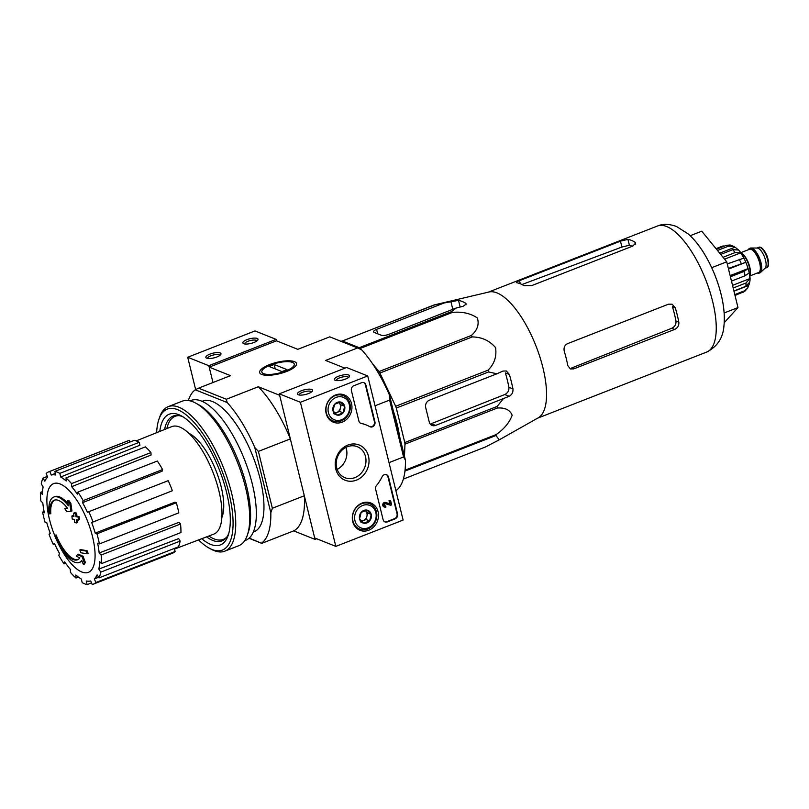 <?xml version="1.0" encoding="UTF-8"?>
<svg xmlns="http://www.w3.org/2000/svg" width="809" height="809" viewBox="0 0 809 809"><rect width="100%" height="100%" fill="white"/><g stroke="black" fill="none" stroke-linecap="round" stroke-linejoin="round"><path stroke-width="1.21" d="M341.327 341.449L433.998 304.983L489 291.998A67.653 25.463 68.6 0 1 496.979 292.898A67.653 25.463 68.6 0 1 539.32 355.202A67.653 25.463 68.6 0 1 538.207 417.838L499.659 439.59M433.998 304.983A75.652 28.467 68.6 0 1 434.716 304.862L444.08 302.991L376.6 329.384A5.845 1.8 -13.8 0 0 373.556 331.832A5.845 1.8 -13.8 0 0 374.193 332.408L381.231 335.219A5.845 1.8 -13.8 0 0 388.927 334.309L456.407 307.916L463.183 306.298L466.247 303.972L465.559 303.183A72.81 27.405 -111.4 0 0 458.521 300.372L444.08 302.991M341.651 341.095A75.652 28.467 68.6 0 1 342.359 340.973L359.226 347.708L451.574 311.596L456.407 307.916M451.574 311.596A75.652 28.467 68.6 0 1 452.514 312.375C462.252 311.505 470.525 313.356 477.34 317.937C479.393 324.358 477.401 330.193 471.354 335.462A75.652 28.467 68.6 0 1 472.254 336.928C481.699 337.04 489.465 340.589 495.543 347.577C496.868 356.415 494.37 363.949 488.029 370.168A75.652 28.467 68.6 0 1 488.656 371.938L496.898 373.798L429.407 400.192A5.845 5.107 111.8 0 0 425.696 407.574L429.235 421.985A5.845 5.107 111.8 0 0 432.107 425.443A5.845 5.107 111.8 0 0 435.606 425.413L509.174 396.279C511.996 394.701 513.25 392.244 512.936 388.917A72.81 27.405 -111.4 0 0 509.397 374.506L506.363 370.987L502.976 371.058L496.898 373.798M372.16 363.19L378.996 371.574A75.652 28.467 68.6 0 1 379.906 373.04L395.672 406.28A75.652 28.467 68.6 0 1 396.309 408.049L404.783 442.553L497.131 406.442L503.087 399.019M497.131 406.442A75.652 28.467 68.6 0 1 497.323 408.029C505.14 407.493 510.085 409.92 512.158 415.3C509.478 422.541 504.169 428.952 496.23 434.534A75.652 28.467 68.6 0 1 495.927 435.525L499.254 439.813L485.562 446.942L403.337 479.1M404.783 442.553A75.652 28.467 68.6 0 1 404.975 444.141L404.47 456.286M359.226 347.708A75.652 28.467 68.6 0 1 360.157 348.487L361.036 349.569M393.407 411.225A65.671 24.715 68.6 0 1 399.515 436.122M512.936 388.917L508.901 387.309C509.185 390.595 507.809 393.002 504.776 394.529L431.278 423.683L435.606 425.413M342.359 340.973L434.716 304.862M360.157 348.487L452.514 312.375M378.996 371.574L471.354 335.462M379.906 373.04L472.254 336.928M395.672 406.28L488.029 370.168M396.309 408.049L488.656 371.938M404.975 444.141L497.323 408.029M405.036 470.201L496.23 434.534M404.935 471.111L495.927 435.525M48.894 512.228A35.1 13.207 68.6 0 1 53.768 497.05A35.1 13.207 68.6 0 1 68.31 505.746A134.415 122.857 -87.6 0 1 67.744 500.731A130.937 99.274 6.8 0 0 69.867 503.805A133.829 122.321 92.4 0 0 70.959 511.339A134.982 20.468 162.2 0 1 66.864 511.642A133.586 101.277 -173.2 0 1 64.76 508.618A134.486 20.387 -17.8 0 0 67.703 508.446A31.976 12.034 68.6 0 0 54.213 500.225A31.976 12.034 68.6 0 0 49.774 513.958A136.478 78.574 175.3 0 1 48.894 512.228M53.768 497.05L54.769 496.655A35.1 13.207 68.6 0 1 68.067 503.815M54.729 500.053A31.976 12.034 68.6 0 0 50.785 513.563L49.774 513.958M67.46 508.133A134.486 20.387 -17.8 0 1 65.772 508.224L64.76 508.618M67.744 500.731L68.755 500.336A130.937 99.274 6.8 0 0 70.879 503.41A133.829 122.321 92.4 0 0 71.971 510.944L70.959 511.339M70.879 503.41L69.867 503.805M55.599 535.032L54.597 535.427A136.478 0.93 -21.2 0 0 55.012 535.285L56.023 534.891A136.478 0.93 -21.2 0 1 55.599 535.032M55.012 535.285A31.976 12.034 68.6 0 0 77.512 559.788A31.976 12.034 68.6 0 0 79.848 557.876A134.486 61.201 170.6 0 1 76.461 556.268A133.586 34.281 -27.5 0 1 77.411 554.6L78.422 554.205A134.982 61.433 -9.4 0 0 83.105 556.268A133.829 108.001 124.9 0 0 85.37 562.407A130.937 33.604 152.5 0 0 84.409 564.095L83.408 564.5A134.415 108.477 -55.1 0 1 81.76 560.506A35.1 13.207 68.6 0 1 79.322 562.427A35.1 13.207 68.6 0 1 54.597 535.427M81.962 561.011A35.1 13.207 68.6 0 1 80.334 562.033L79.322 562.427M85.37 562.407L84.358 562.801A130.937 33.604 152.5 0 0 83.408 564.5M83.105 556.268L82.093 556.663A133.829 108.001 124.9 0 0 84.358 562.801M77.411 554.6A134.982 61.433 -9.4 0 0 82.093 556.663M77.998 559.555A31.976 12.034 68.6 0 1 56.023 534.891M80.92 552.749A134.395 117.436 -68.2 0 1 79.838 550.009A135.447 41.724 -13.8 0 0 86.067 551.05A132.302 115.596 111.8 0 0 87.15 553.791A135.032 41.593 166.2 0 1 80.92 552.749M86.067 551.05L87.079 550.656A135.447 41.724 -13.8 0 1 80.849 549.614L79.838 550.009M87.079 550.656A132.302 115.596 111.8 0 0 88.161 553.396L87.15 553.791M72.234 519.024A134.395 117.436 -68.2 0 1 71.89 516A135.032 41.593 -13.8 0 0 73.943 516.385A133.768 116.88 -68.2 0 1 73.659 513.139A134.496 41.431 -13.8 0 0 75.652 513.472A133.101 116.294 111.8 0 0 75.935 516.718A135.032 41.593 -13.8 0 0 78.129 517.042A132.302 115.596 111.8 0 0 78.453 520.066A135.447 41.724 166.2 0 1 76.268 519.742A133.101 116.294 111.8 0 0 76.693 522.938A135.821 41.835 166.2 0 1 74.701 522.594A133.768 116.88 -68.2 0 1 74.276 519.408A135.447 41.724 166.2 0 1 72.234 519.024M73.882 515.788A135.032 41.593 -13.8 0 1 72.901 515.606L71.89 516M77.351 519.914A133.101 116.294 111.8 0 0 77.704 522.543L76.693 522.938M73.659 513.139L74.661 512.744A134.496 41.431 -13.8 0 0 76.663 513.078A133.101 116.294 111.8 0 0 76.946 516.324A135.032 41.593 -13.8 0 0 79.13 516.648A132.302 115.596 111.8 0 0 79.464 519.671L78.453 520.066M79.13 516.648L78.129 517.042M76.946 516.324L75.935 516.718M76.663 513.078L75.652 513.472M188.871 433.311A48.55 18.273 68.6 0 1 216.215 471.212A48.55 18.273 68.6 0 1 221.838 517.608M316.683 538.743L315.035 539.391L304.326 495.755L272.36 508.254L258.395 451.402L290.36 438.903L279.641 395.267L258.314 386.753L226.348 399.252L198.559 388.148L230.525 375.649L209.187 367.134L212.969 382.515L208.833 365.698L187.698 357.254L195.647 389.584M209.187 367.134L276.486 340.822L276.132 339.376L254.997 330.942L187.698 357.254M395.884 490.618L396.258 490.416A83.843 31.551 -111.4 0 0 405.42 460.129L389.392 394.883A83.843 31.551 -111.4 0 0 361.754 349.903L357.568 347.941L325.612 360.44L344.937 368.156M405.42 460.129L403.58 456.943L389.614 400.091L389.392 394.883M403.58 456.943L389.008 462.637M389.614 400.091L375.042 405.784M249.212 538.066L261.742 543.365L248.99 538.268M315.035 539.391L293.707 530.866A83.843 31.551 -111.4 0 0 304.326 495.755M261.742 543.365L293.707 530.866M269.498 364.626A18.971 5.845 -13.8 0 0 261.085 374.162A18.971 5.845 -13.8 0 0 279.459 373.718A18.971 5.845 -13.8 0 0 295.942 365.597A18.971 5.845 -13.8 0 0 289.551 360.804A18.971 5.845 -13.8 0 0 269.498 364.626M357.568 347.941L329.779 336.837L297.813 349.336L276.486 340.822M202.139 401.345L202.907 401.042A70.191 26.414 68.6 0 1 212.534 401.567A70.191 26.414 68.6 0 1 257.029 467.956A70.191 26.414 68.6 0 1 254.026 531.786L253.268 532.089M261.671 543.041A83.843 31.551 -111.4 0 0 270.823 512.764L254.795 447.508A83.843 31.551 -111.4 0 0 227.157 402.528L195.262 389.796A83.843 31.551 -111.4 0 0 188.366 400.536M254.795 447.508L258.395 451.402M272.36 508.254L270.823 512.764M195.262 389.796L198.559 388.148M290.36 438.903A83.843 31.551 -111.4 0 0 258.314 386.753M226.348 399.252L227.157 402.528M226.742 537.105A66.095 24.877 68.6 0 1 223.264 539.421A66.095 24.877 68.6 0 1 208.874 536.003M166.866 428.588A66.095 24.877 68.6 0 1 175.118 416.311A66.095 24.877 68.6 0 1 179.254 415.654M224.932 539.097A66.601 25.069 68.6 0 1 223.759 539.229M175.614 416.119A66.601 25.069 68.6 0 1 176.564 415.411M54.648 535.406A47.63 17.919 68.6 0 1 60.19 483.994A47.63 17.919 68.6 0 1 92.509 536.589A47.63 17.919 68.6 0 1 86.603 572.782A47.63 17.919 68.6 0 1 56.903 540.695M55.366 473.407L51.27 475.055L49.774 471.435A60.442 22.743 -111.4 0 0 48.985 471.708A60.442 22.743 -111.4 0 0 46.164 473.477L47.67 477.088A56.539 21.277 68.6 0 0 44.859 481.183L42.978 478.119A60.442 22.743 -111.4 0 0 41.249 483.863L43.12 486.917A56.539 21.277 68.6 0 0 42.422 494.43L40.45 492.398A60.442 22.743 -111.4 0 0 40.854 500.963L42.826 503.006A56.539 21.277 68.6 0 0 44.343 512.805L42.574 512.097A60.442 22.743 -111.4 0 0 45.051 522.179L46.821 522.887A56.539 21.277 68.6 0 0 50.31 533.475L49.015 534.213A60.442 22.743 -111.4 0 0 53.192 544.285L54.486 543.557A56.539 21.277 68.6 0 0 59.431 553.326L58.814 555.379A60.442 22.743 -111.4 0 0 64.053 563.903L64.669 561.851A56.539 21.277 68.6 0 0 70.312 569.314L70.464 572.388A60.442 22.743 -111.4 0 0 75.965 578.061L75.824 574.987A56.539 21.277 68.6 0 0 81.305 579.011L82.194 582.632A60.442 22.743 -111.4 0 0 87.119 584.594L86.229 580.973A56.539 21.277 68.6 0 0 90.719 580.943L92.216 584.553A60.442 22.743 -111.4 0 0 93.005 584.29A60.442 22.743 -111.4 0 0 95.826 582.51L94.329 578.9L98.637 577.262M99.011 577.869A60.442 22.743 -111.4 0 0 100.751 572.135L180.154 541.079A60.442 22.743 -111.4 0 1 178.425 546.823L99.011 577.869L97.131 574.815A56.539 21.277 68.6 0 1 94.329 578.9M100.751 572.135L98.87 569.071L178.647 538.622L180.154 541.079M101.54 563.59A60.442 22.743 -111.4 0 0 101.145 555.025L180.549 523.979A60.442 22.743 -111.4 0 1 180.953 532.544L101.54 563.59L99.568 561.557A56.539 21.277 68.6 0 1 98.87 569.071M101.145 555.025L99.163 552.992L178.961 522.341L180.549 523.979M99.426 543.901A60.442 22.743 -111.4 0 0 96.949 533.809L176.352 502.763A60.442 22.743 -111.4 0 1 178.829 512.845L99.426 543.901L97.656 543.193A56.539 21.277 68.6 0 1 99.163 552.992M96.949 533.809L95.179 533.101L174.926 502.187L176.352 502.763M91.68 522.513L172.388 490.729L91.68 522.513A56.539 21.277 68.6 0 1 95.179 533.101M92.974 521.785A60.442 22.743 -111.4 0 0 88.798 511.703L87.503 512.441A56.539 21.277 68.6 0 0 82.558 502.672L83.185 500.609A60.442 22.743 -111.4 0 0 77.937 492.084L77.32 494.147A56.539 21.277 68.6 0 0 71.677 486.684L71.536 483.61A60.442 22.743 -111.4 0 0 66.025 477.927L66.176 481.001A56.539 21.277 68.6 0 0 60.695 476.986L59.805 473.366A60.442 22.743 -111.4 0 0 54.87 471.394L55.76 475.014A56.539 21.277 68.6 0 0 51.27 475.055M136.175 440.905L171.71 426.646A57.712 21.722 68.6 0 1 179.699 427.041A57.712 21.722 68.6 0 1 216.316 481.729A57.712 21.722 68.6 0 1 213.748 534.142L174.289 549.169M59.805 473.366L139.209 442.311L139.927 445.223L60.695 476.986M71.536 483.61L150.939 452.555L151.061 455.032L71.677 486.684M83.185 500.609L162.589 469.554L162.093 471.212L82.558 502.672M172.266 549.23L174.026 548.553L175.229 551.465L95.826 582.51M91.518 582.874L87.119 584.594M78.412 577.11L75.965 578.061M65.66 563.276L64.053 563.903M54.577 543.739L53.192 544.285M44.08 511.5L42.574 512.097M42.543 491.579L40.45 492.398M47.377 476.4L42.978 478.119M129.875 442.068L129.187 440.389L49.774 471.435M129.187 440.389A60.442 22.743 -111.4 0 0 128.388 440.652L48.985 471.708M139.209 442.311A60.442 22.743 -111.4 0 0 134.274 440.339L54.87 471.394M150.939 452.555A60.442 22.743 -111.4 0 0 145.438 446.871L66.025 477.927M162.589 469.554A60.442 22.743 -111.4 0 0 157.35 461.029L77.937 492.084M172.388 490.729A60.442 22.743 -111.4 0 0 168.211 480.657L88.798 511.703M93.005 584.29L172.418 553.235A60.442 22.743 -111.4 0 0 175.229 551.465M724.207 322.72L737.99 307.572L726.745 261.803L701.757 231.182L690.188 235.712M726.745 261.803L711.698 267.688M737.99 307.572L724.136 312.982M508.901 387.309A63.951 24.068 -111.4 0 0 505.362 372.898L509.397 374.506M521.977 284.525L621.909 247.048L629.382 245.248L627.936 239.373L620.463 241.153L519.52 280.632C516.577 281.775 515.697 282.493 516.9 282.786A67.653 25.463 68.6 0 1 520.318 283.777A67.653 25.463 68.6 0 1 523.939 285.607L531.847 285.557L632.79 246.078L635.682 243.054L634.974 242.184A67.653 25.463 -111.4 0 0 631.354 240.354A67.653 25.463 -111.4 0 0 627.936 239.373M516.334 282.493L516.9 282.786M632.638 246.138A61.342 23.087 -111.4 0 0 629.382 245.248M567.797 365.617L570.365 368.955L573.743 368.874L674.686 329.405C677.74 327.898 679.115 325.491 678.832 322.194A67.653 25.463 -111.4 0 0 675.293 307.784L672.107 304.204L668.497 304.184L567.554 343.663C564.611 345.21 563.519 347.728 564.257 351.207A67.653 25.463 68.6 0 1 567.797 365.617M678.832 322.194L675.96 321.052C676.233 324.328 674.848 326.735 671.804 328.252L571.589 368.014L573.743 368.874M675.96 321.052A61.342 23.087 -111.4 0 0 672.421 306.641L675.293 307.784M403.115 520.076L335.816 546.388L300.422 402.275L367.721 375.952L403.115 520.076M300.422 402.275L279.287 393.831L314.681 537.945L335.816 546.388M308.522 393.538A7.797 2.407 -13.8 0 0 312.345 391.121A7.797 2.407 -13.8 0 0 304.427 389.796A7.797 2.407 -13.8 0 0 298.015 394.65A7.797 2.407 -13.8 0 0 308.522 393.538M345.534 379.067A7.797 2.407 -13.8 0 0 349.357 376.65A7.797 2.407 -13.8 0 0 341.438 375.325A7.797 2.407 -13.8 0 0 335.027 380.169A7.797 2.407 -13.8 0 0 345.534 379.067M279.287 393.831L346.586 367.519L367.721 375.952M387.339 521.896L395.075 518.872A3.903 3.408 -68.2 0 0 397.553 513.948L388.492 477.037A3.903 3.408 -68.2 0 0 382.091 476.794A38.994 34.069 -68.2 0 1 376.519 485.481A3.903 3.408 -68.2 0 0 375.629 489.233L383.082 519.611A3.903 3.408 -68.2 0 0 387.339 521.896L386.803 521.684A3.903 3.408 -68.2 0 1 384.75 521.795M374.941 421.883L365.87 384.973A3.903 3.408 -68.2 0 0 361.623 382.687L353.887 385.711A3.903 3.408 -68.2 0 0 351.409 390.626L358.872 421.004A3.903 3.408 -68.2 0 0 361.279 423.461A38.994 34.069 -68.2 0 1 366.234 424.958A38.994 34.069 -68.2 0 1 369.774 426.646A3.903 3.408 -68.2 0 0 374.941 421.883L374.415 421.671A3.903 3.408 -68.2 0 1 369.875 426.697M347.819 445.092A18.971 16.574 -68.2 0 1 368.449 465.832A18.971 16.574 -68.2 0 1 340.104 476.916A18.971 16.574 -68.2 0 1 347.819 445.092M362.058 503.077A14.704 12.843 -68.2 0 1 370.471 502.864A14.704 12.843 -68.2 0 1 377.328 521.421A14.704 12.843 -68.2 0 1 359.57 530.148A14.704 12.843 -68.2 0 1 352.35 516.536A14.704 12.843 -68.2 0 1 362.058 503.077M335.513 394.984A14.704 12.843 -68.2 0 1 343.926 394.772A14.704 12.843 -68.2 0 1 350.772 413.338A14.704 12.843 -68.2 0 1 333.025 422.065A14.704 12.843 -68.2 0 1 325.805 408.444A14.704 12.843 -68.2 0 1 335.513 394.984M340.114 394.114A14.431 12.61 -68.2 0 1 340.66 394.6M330.537 419.952A14.431 12.61 -68.2 0 1 329.799 419.922M366.659 502.197A14.431 12.61 -68.2 0 1 367.215 502.682M357.082 528.034A14.431 12.61 -68.2 0 1 356.354 528.004M347.304 446.77A16.706 14.592 -68.2 0 1 357.295 446.689A16.706 14.592 -68.2 0 1 364.647 467.612A16.706 14.592 -68.2 0 1 344.907 477.714A16.706 14.592 -68.2 0 1 336.251 462.323A16.706 14.592 -68.2 0 1 347.304 446.77M345.949 447.377A16.706 14.592 -68.2 0 1 337.161 469.402M363.686 382.566A3.903 3.408 -68.2 0 1 365.344 384.76L374.415 421.671M360.531 423.198A3.903 3.408 -68.2 0 0 360.753 423.249A38.994 34.069 -68.2 0 1 365.708 424.745A38.994 34.069 -68.2 0 1 365.971 424.856M386.298 474.64A3.903 3.408 -68.2 0 1 387.956 476.825L397.027 513.745A3.903 3.408 -68.2 0 1 394.549 518.66L386.803 521.684M384.69 505.837A1.173 1.021 -68.2 0 0 385.114 505.767L385.64 505.979A1.173 1.021 -68.2 0 1 384.386 504.624A1.173 1.021 -68.2 0 1 385.61 503.754L390.626 505.271L391.637 504.877L390.565 500.498L389.554 500.892L390.302 503.956L385.397 502.419L389.776 503.744L389.028 500.68L390.565 500.498M389.028 500.68L389.554 500.892M389.776 503.744L390.302 503.956M384.245 506.94A2.336 2.043 -68.2 0 1 385.397 502.419M385.64 505.979L385.903 507.061A2.336 2.043 -68.2 0 1 383.405 504.31A2.336 2.043 -68.2 0 1 385.923 502.632M348.487 377.52A6.32 1.952 -13.8 0 0 348.487 377.51A6.32 1.952 -13.8 0 0 341.883 377.136A6.32 1.952 -13.8 0 0 336.2 380.533L336.2 380.533M311.475 391.991A6.32 1.952 -13.8 0 0 311.465 391.991A6.32 1.952 -13.8 0 0 304.862 391.607A6.32 1.952 -13.8 0 0 299.188 395.004L299.188 395.004M366.983 510.115L371.22 514.372L369.642 520.915L363.807 523.201L359.57 518.933L361.158 512.39L366.983 510.115A6.755 5.906 -68.2 0 1 371.22 514.372A6.755 5.906 -68.2 0 1 369.642 520.915A6.755 5.906 -68.2 0 1 363.807 523.201A6.755 5.906 -68.2 0 1 359.57 518.933A6.755 5.906 -68.2 0 1 361.158 512.39A6.755 5.906 -68.2 0 1 366.983 510.115M362.654 505.483A12.084 10.568 -68.2 0 1 375.801 518.711A12.084 10.568 -68.2 0 1 357.74 525.769A12.084 10.568 -68.2 0 1 362.654 505.483M361.593 503.764A13.652 11.923 -68.2 0 1 369.753 503.704A13.652 11.923 -68.2 0 1 375.77 520.794A13.652 11.923 -68.2 0 1 359.631 529.046A13.652 11.923 -68.2 0 1 352.562 516.466A13.652 11.923 -68.2 0 1 361.593 503.764M365.274 510.55A5.845 5.107 -68.2 0 1 365.577 510.833A5.845 5.107 -68.2 0 1 366.912 516.243A5.845 5.107 -68.2 0 1 363.201 520.652L366.113 519.509L367.701 512.967L365.294 510.54M361.643 521.259L363.201 520.652A5.845 5.107 -68.2 0 1 361.38 521.006M360.288 521.795L363.807 523.201M366.113 519.509L369.642 520.915M367.701 512.967L371.22 514.372M340.437 402.022L344.674 406.29L343.087 412.833L337.262 415.108L333.025 410.851L334.602 404.308L340.437 402.022A6.755 5.906 -68.2 0 1 344.674 406.29A6.755 5.906 -68.2 0 1 343.087 412.833A6.755 5.906 -68.2 0 1 337.262 415.108A6.755 5.906 -68.2 0 1 333.025 410.851A6.755 5.906 -68.2 0 1 334.602 404.308A6.755 5.906 -68.2 0 1 340.437 402.022M336.109 397.401A12.084 10.568 -68.2 0 1 349.255 410.618A12.084 10.568 -68.2 0 1 331.184 417.687A12.084 10.568 -68.2 0 1 336.109 397.401M335.047 395.682A13.652 11.923 -68.2 0 1 343.208 395.611A13.652 11.923 -68.2 0 1 349.215 412.711A13.652 11.923 -68.2 0 1 333.086 420.963A13.652 11.923 -68.2 0 1 326.007 408.383A13.652 11.923 -68.2 0 1 335.047 395.682M340.356 408.151A5.845 5.107 -68.2 0 1 336.655 412.57L339.568 411.427L341.155 404.884L338.738 402.457A5.845 5.107 -68.2 0 1 339.032 402.751A5.845 5.107 -68.2 0 1 340.356 408.151M335.098 413.177L336.655 412.57A5.845 5.107 -68.2 0 1 334.835 412.914M333.743 413.702L337.262 415.108M339.568 411.427L343.087 412.833M341.155 404.884L344.674 406.29M246.907 339.669A7.797 2.407 -13.8 0 0 243.448 343.592A7.797 2.407 -13.8 0 0 251.002 343.41A7.797 2.407 -13.8 0 0 257.778 340.073A7.797 2.407 -13.8 0 0 255.148 338.101A7.797 2.407 -13.8 0 0 246.907 339.669M209.885 354.15A7.797 2.407 -13.8 0 0 206.426 358.063A7.797 2.407 -13.8 0 0 213.98 357.881A7.797 2.407 -13.8 0 0 220.766 354.544A7.797 2.407 -13.8 0 0 218.137 352.572A7.797 2.407 -13.8 0 0 209.885 354.15M276.132 339.376L208.833 365.698M219.886 355.414L219.886 355.414A6.32 1.952 -13.8 0 0 210.896 355.778A6.32 1.952 -13.8 0 0 207.61 358.427L207.61 358.427M256.898 340.933L256.898 340.933A6.32 1.952 -13.8 0 0 247.908 341.307A6.32 1.952 -13.8 0 0 244.621 343.956L244.621 343.956M156.653 432.684A75.652 28.467 68.6 0 1 158.877 419.406A75.652 28.467 68.6 0 1 177.656 409.678A75.652 28.467 68.6 0 1 229.645 495.988A75.652 28.467 68.6 0 1 209.228 548.168A75.652 28.467 68.6 0 1 198.579 539.916M159.778 431.43A70.191 26.414 68.6 0 1 178.89 414.724A70.191 26.414 68.6 0 1 181.459 415.927A70.191 26.414 68.6 0 1 219.421 469.958A70.191 26.414 68.6 0 1 228.168 535.406A70.191 26.414 68.6 0 1 201.734 538.713M158.877 419.406L159.626 417.201A77.603 29.205 68.6 0 1 168.242 406.644A77.603 29.205 68.6 0 1 178.89 407.22A77.603 29.205 68.6 0 1 228.077 480.627A77.603 29.205 68.6 0 1 224.76 551.192A77.603 29.205 68.6 0 1 211.28 549.281L209.228 548.168M168.242 406.644L182.207 401.183A77.603 29.205 68.6 0 1 192.855 401.76A77.603 29.205 68.6 0 1 195.687 403.094A77.603 29.205 68.6 0 1 237.664 462.819A77.603 29.205 68.6 0 1 247.342 535.174A77.603 29.205 68.6 0 1 238.726 545.731L224.76 551.192M195.687 403.094L198.357 404.54A75.065 28.254 68.6 0 1 238.968 462.313A75.065 28.254 68.6 0 1 248.323 532.302L247.342 535.174M190.024 400.849L191.035 400.455A75.065 28.254 68.6 0 1 201.34 401.011A75.065 28.254 68.6 0 1 248.919 472.011A75.065 28.254 68.6 0 1 245.714 540.281L244.702 540.675M164.571 429.508A67.026 25.221 68.6 0 1 173.146 416.089A67.026 25.221 68.6 0 1 182.338 416.584A67.026 25.221 68.6 0 1 183.158 416.928M228.755 533.515A67.026 25.221 68.6 0 1 221.959 540.928A67.026 25.221 68.6 0 1 206.558 536.883M285.607 371.058A16.706 5.147 166.2 0 1 267.941 374.415A16.706 5.147 166.2 0 1 262.318 370.198A16.706 5.147 166.2 0 1 276.84 363.049A16.706 5.147 166.2 0 1 293.01 362.654A16.706 5.147 166.2 0 1 285.607 371.058M287.013 369.622L281.967 371.604L269.114 366.467L274.16 364.495L287.013 369.622M275.242 368.914L274.16 364.495M757.355 272.997A13.257 4.985 -111.4 0 0 757.386 273.017A13.257 4.985 -111.4 0 0 759.206 273.108L759.884 272.845A13.257 4.985 -111.4 0 0 760.521 272.441L765.102 268.173A10.921 4.106 -111.4 0 0 764.424 256.837A10.921 4.106 -111.4 0 0 757.234 248.05L750.964 248.019A13.257 4.985 -111.4 0 0 750.226 248.151L749.549 248.414A13.257 4.985 -111.4 0 0 748.264 249.759M760.521 272.441A13.257 4.985 -111.4 0 0 759.702 258.688A13.257 4.985 -111.4 0 0 750.964 248.019M759.206 273.108A13.257 4.985 -111.4 0 0 759.024 258.951A13.257 4.985 -111.4 0 0 749.549 248.414M749.721 276.456A13.844 5.208 -111.4 0 0 748.133 263.208A13.844 5.208 -111.4 0 0 740.316 252.398M731.488 281.097L745.109 275.768L749.144 272.936A21.833 8.221 -111.4 0 1 749.832 278.62L745.989 282.998A25.352 9.536 68.6 0 1 745.847 286.315L749.67 282.159C752.046 274.433 742.864 252.226 737.262 249A21.833 8.221 -111.4 0 0 734.936 247.22L719.707 253.177M734.805 294.597L744.492 290.805L747.708 288.095L748.618 285.476A21.833 8.221 -111.4 0 0 749.599 282.513M735.007 295.437L744.583 291.493L747.718 288.095M730.062 245.006L726.401 245.309A25.352 9.536 68.6 0 1 727.433 245.633A25.352 9.536 68.6 0 1 728.515 246.158L733.935 246.502L734.936 247.22M720.698 254.4L732.742 249.688L738.253 249.991A21.833 8.221 -111.4 0 0 737.262 249M723.064 257.292L735.098 252.58L740.619 252.883L724.591 259.153M727.271 263.916L743.845 258.132A21.833 8.221 -111.4 0 0 740.619 252.883M728.373 268.426L745.817 262.298L728.525 269.063M730.426 276.769L744.047 271.44L748.082 268.608A21.833 8.221 -111.4 0 0 745.817 262.298M716.016 248.666L723.175 245.865M717.492 250.466L728.515 246.158M716.461 249.202L726.401 245.309M733.915 290.987L745.847 286.315M733.187 288.004L745.989 282.998M748.082 268.608L730.143 275.626M749.832 278.62L732.539 285.375M748.618 285.476L733.965 291.2M377.682 333.804L376.6 329.384M452.807 309.321L450.856 301.373M509.174 396.279L504.776 394.529M666.687 226.54A67.653 25.463 68.6 0 1 709.564 290.542A67.653 25.463 68.6 0 1 706.682 352.067C717.411 346.606 723.185 337.727 723.984 325.43C724.935 315.48 723.792 304.447 720.576 292.322C716.865 278.407 711.404 265.504 704.194 253.611C699.401 245.734 694.152 239.231 688.459 234.114L676.476 226.469C669.195 223.871 662.844 223.729 657.393 226.045A67.653 25.463 68.6 0 1 666.687 226.54M460.149 307.016L458.521 300.372M465.984 304.882L465.559 303.183M520.288 283.767L519.52 280.632M621.909 247.048L620.463 241.153M635.459 244.146L634.974 242.184M674.686 329.405L671.804 328.252M365.344 384.76L365.87 384.973M360.753 423.249L361.279 423.461M394.549 518.66L395.075 518.872M387.956 476.825L388.492 477.037M397.027 513.745L397.553 513.948M767.974 265.615A9.941 3.742 -111.4 0 0 766.952 255.846A9.941 3.742 -111.4 0 0 761.077 247.979M758.65 247.372C759.702 246.573 763.2 247.089 767.084 255.998C770.168 265.928 767.721 267.304 766.598 267.708A10.921 4.106 -111.4 0 0 766.447 256.048A10.921 4.106 -111.4 0 0 758.65 247.372L756.911 248.05M757.821 272.815A12.873 4.844 -111.4 0 0 758.893 259.001A12.873 4.844 -111.4 0 0 748.729 249.577M749.923 275.909L758.589 272.522A12.479 4.692 -111.4 0 0 758.417 259.183A12.479 4.692 -111.4 0 0 749.498 249.273L740.832 252.661M750.246 273.958A12.479 4.692 -111.4 0 0 742.399 253.874M744.047 271.44A25.352 9.536 68.6 0 1 745.109 275.768M744.492 290.805A25.352 9.536 68.6 0 1 743.188 292.241M732.742 249.688A25.352 9.536 68.6 0 1 735.098 252.58M739.204 259.254A25.352 9.536 68.6 0 1 741.175 263.421M223.264 539.421L225.519 538.541M175.118 416.311L177.373 415.421M537.611 418.172L706.682 352.067M488.333 292.15L657.393 226.045M365.708 424.745L366.234 424.958M383.982 506.859L384.508 507.071M369.753 503.704L366.022 502.207M359.631 529.046L355.899 527.559M343.208 395.611L339.477 394.125M333.086 420.963L329.354 419.477M766.598 267.708L764.859 268.386M730.062 244.975L733.945 246.502"/></g></svg>
